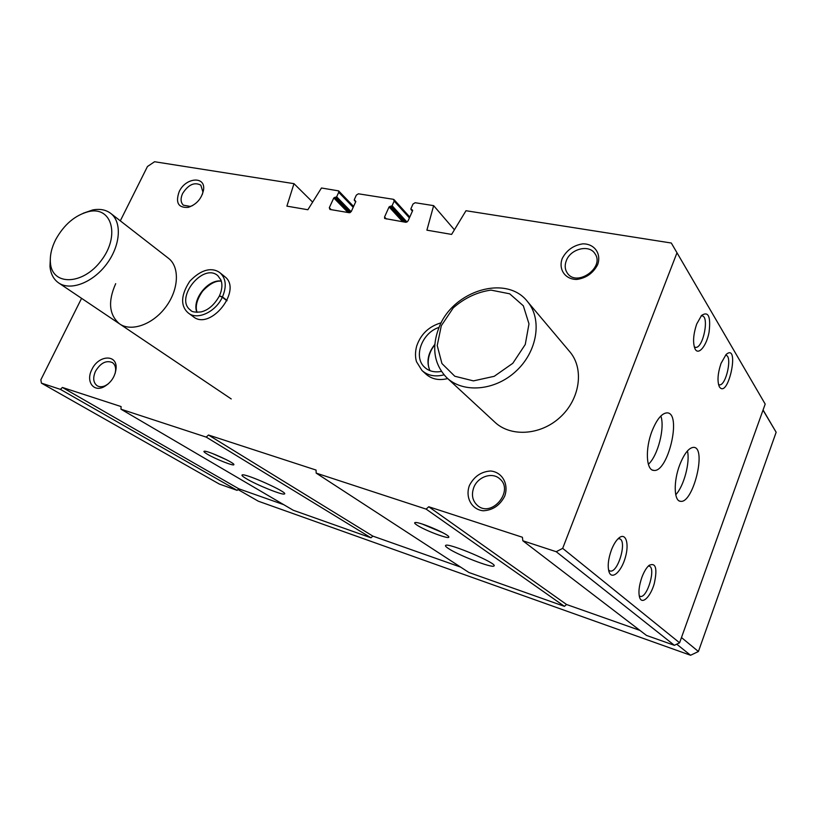 <?xml version="1.0" encoding="UTF-8"?>
<svg xmlns="http://www.w3.org/2000/svg" width="817" height="817" viewBox="0 0 817 817"><rect width="100%" height="100%" fill="white"/><g stroke="black" fill="none" stroke-linecap="round" stroke-linejoin="round"><path stroke-width="1.23" d="M120.303 220.835L147.458 166.505L154.576 161.735L293.987 183.662L286.89 206.139L307.866 209.734L321.469 187.992L338.626 190.882L338.718 192.312L336.655 196.805L333.785 197.959L329.302 207.722L329.945 209.458L349.257 212.726L351.32 211.429L355.824 201.523L354.282 199.644L356.355 195.1L358.418 193.803L393.437 199.307L394.172 201.084L392.099 205.741L389.076 206.915L384.552 217.016L384.664 218.496L405.886 222.306L408.051 220.968L412.585 210.725L410.9 208.774L412.983 204.066L415.138 202.728L433.643 205.639L426.903 230.169L451.617 234.408L465.996 210.725L671.308 243.027L765.192 404.078L679.591 642.795L674.393 645.318L646.472 635.422L522.839 540.772L522.41 537.259L428.751 506.754L426.127 509.114L316.179 473.114L468.927 572.503L564.435 606.347L426.127 509.114M433.643 205.639L454.415 229.791M293.987 183.662L312.625 202.116M652.027 431.07C656.807 419.264 661.811 413.198 667.04 412.861C682.195 412.626 668.081 473.114 653.682 470.388C646.145 470.316 645.073 448.737 652.027 431.07M679.683 464.985C684.258 453.486 688.925 447.604 693.694 447.348C707.022 447.41 693.071 504.058 680.449 501.291C673.913 501.087 673.371 481.417 679.683 464.985M696.717 324.012L701.527 315.474C708.38 310.92 710.902 316.485 709.074 332.172C706.593 345.714 698.617 355.62 695.155 349.145C692.642 343.069 693.163 334.694 696.717 324.012M611.341 550.178C613.414 544.806 615.814 540.854 618.53 538.321C625.608 531.765 629.509 543.121 625.383 557.306C621.502 571.553 611.892 580.376 609.043 571.92C607.439 566.334 608.205 559.094 611.341 550.178M721.013 363.432L726.037 354.578C740.376 341.772 728.233 400.024 719.358 386.788C717.132 381.345 717.683 373.553 721.013 363.432M641.927 577.211C644.041 571.645 646.441 567.682 649.117 565.333C655.816 562.321 657.532 568.407 654.264 583.604C650.628 596.584 642.285 604.917 639.731 597.799C638.21 592.733 638.945 585.871 641.927 577.211M671.308 243.027L765.192 404.078M676.966 252.841L562.678 548.36L679.591 642.795M60.407 389.362L41.432 383.142L219.365 484.072L237.124 490.363L60.407 389.362L62.409 387.462L238.819 488.801L237.124 490.363M207.252 454.129C215.249 458.991 234.234 466.497 233.876 464.638C235.02 463.014 208.192 450.759 204.434 451.198C203.208 451.28 204.148 452.261 207.252 454.129M246.274 478.66C256.701 484.981 282.764 495.459 284.418 493.968C289.167 492.814 244.64 472.788 242.118 474.973C241.444 475.382 242.833 476.607 246.274 478.66M206.231 437.115L120.977 409.194L293.283 510.268L370.979 537.8L206.231 437.115L208.478 435.022L372.848 536.115L370.979 537.8M416.731 524.943C424.227 530.202 449.789 539.853 448.819 537.014C449.534 534.645 419.764 521.757 415.332 522.512C414.056 522.635 414.525 523.442 416.731 524.943M448.135 548.319C457.673 554.988 492.038 568.305 493.907 566.007C498.993 564.036 448.125 542.355 445.643 545.419C445.051 545.838 445.888 546.808 448.135 548.319M562.678 548.36L556.224 551.71L522.839 540.772M556.224 551.71L674.393 645.318M41.432 383.142L40.85 379.813L81.577 298.328M227.065 300.503L222.469 296.908C226.789 286.542 226.033 278.556 220.212 272.96L224.767 276.636C242.966 289.943 210.275 331.304 193.159 316.577L188.758 313.34M447.716 378.577C439.005 380.712 431.764 379.241 426.004 374.145M179.148 191.74C185.53 177.401 205.761 175.665 203.556 189.901C201.697 198.602 196.611 204.424 188.298 207.365C178.341 208.039 175.298 202.83 179.148 191.74M91.841 369.58C98.254 355.242 116.892 353.792 116.126 367.946C115.34 376.392 111.194 382.724 103.698 386.952C93.158 392.313 85.734 381.09 91.841 369.58M562.229 258.499C566.62 250.186 573.463 245.304 582.746 243.854C594.327 243.589 601.639 253.597 597.646 264.667C593.173 273.164 586.208 278.097 576.761 279.445C565.109 279.485 558.205 269.324 562.229 258.499M469.438 485.421C474.136 476.454 481.162 471.654 490.517 471C502.118 471.93 509.093 484.083 504.681 496.236C499.881 505.417 492.733 510.257 483.215 510.778C471.542 509.563 465.006 497.277 469.438 485.421M527.741 301.882C542.478 319.6 537.351 351.749 515.864 371.327C494.571 391.129 462.585 393.375 446.368 377.331C433.807 363.739 431.417 346.98 439.189 327.055C453.292 290.423 506.816 274.073 527.741 301.882L570.154 352.178C584.318 369.223 579.958 399.39 559.992 417.405C540.211 435.624 510.043 437.177 494.397 421.746M83.171 213.257L92.689 209.959C99.98 208.58 106.047 209.765 110.908 213.533L168.67 258.438C179.944 267.21 178.8 289.821 165.667 307.161C152.687 324.625 131.139 332.162 119.476 323.808C109.049 314.851 107.793 301.473 115.697 283.662M120.977 409.194L121.09 406.57L62.409 387.462M316.179 473.114L316.056 470.061L208.478 435.022M639.895 630.387L566.549 604.498L564.435 606.347M460.625 567.1L372.848 536.115M283.713 504.651L238.819 488.801M428.751 506.754L566.549 604.498M212.634 453.578L226.442 459.716M422.215 524.034L442.569 532.592M648.3 566.089L648.953 566.12C656.459 566.886 647.289 598.647 640.211 596.379L639.211 595.859M725.598 355.344C732.757 354.762 726.303 385.747 719.481 384.868L718.521 384.582M618.04 538.781L619.153 538.75C627.701 539.516 618.152 573.391 610.044 571.001L608.563 570.133M701.088 315.975L701.65 315.893C709.728 315.025 703.427 348.113 695.686 347.409L694.276 346.919M473.799 487.453C477.822 476.689 492.232 471.777 499.667 478.782C514.526 490.568 491.763 518.141 477.567 505.56C472.44 500.872 471.184 494.836 473.799 487.453M566.344 260.592C570.603 248.776 589.19 244.12 594.919 253.627C605.213 267.425 576.649 287.472 567.355 273.113C564.874 269.477 564.537 265.3 566.344 260.592M108.498 383.704L105.373 385.665C102.217 387.074 99.48 387.105 97.152 385.747C93.23 382.673 92.678 377.842 95.507 371.255C100.532 362.962 106.149 360.062 112.338 362.554C114.554 364.065 115.667 366.527 115.667 369.927L115.217 373.257M192.7 205.537L190.259 206.415L183.335 205.179C180.608 202.412 180.383 198.5 182.64 193.455C188.37 184.591 194.436 181.823 200.829 185.153L202.902 191.944L202.412 194.283M687.434 450.933C690.283 462.228 683.839 486.37 675.741 494.724M660.861 415.976C665.079 427.924 657.838 455.876 648.361 464.301M110.908 213.533C122.254 222.347 120.446 245.927 106.424 264.33C92.566 282.845 70.18 291.22 58.467 282.794C53.462 279.179 50.634 273.685 49.97 266.311L50.409 257.008M55.648 239.677C64.104 224.42 75.225 215.024 88.992 211.511C112 206.262 120.232 235.919 101.247 260.531C82.762 285.531 51.624 285.96 50.388 262.42C49.888 255.241 51.645 247.653 55.648 239.677M763.017 410.134L776.15 432.254L698.412 651.506L690.59 655.265L258.315 501.199L238.002 489.557M681.47 637.556L698.412 651.506M676.721 644.184L690.59 655.265M763.078 409.991L776.15 432.254M441.303 325.728L453.292 307.835C464.607 297.96 477.169 292.047 490.997 290.106L509.696 293.814L523.329 305.793L528.987 323.869L525.27 344.468L512.821 363.279L494.224 376.31L473.441 380.885L454.793 376.239L441.946 363.555L437.218 345.54L441.303 325.728M226.922 300.799L222.326 297.214L219.426 295.999M190.872 310.378L190.586 310.174C174.144 298.756 203.065 262.257 217.863 275.717L220.876 279.904C222.602 284.377 222.132 289.698 219.456 295.856L222.469 296.908M338.718 192.312L353.189 207.314M336.655 196.805L351.157 211.715M335.634 197.448L350.319 212.502M334.796 197.316L349.819 212.696M333.785 197.959L348.022 212.512M329.302 207.722L331.242 209.673M354.619 200.512L355.742 201.697M394.172 201.084L409.399 217.914M392.099 205.741L407.019 222.081M391.026 206.405L405.538 222.244M390.138 206.252L404.65 222.101M389.076 206.915L402.72 221.775M384.552 217.016L386.421 219.007M412.197 209.816L412.656 210.337M411.278 209.673L412.462 210.99M441.211 322.776C428.864 326.402 420.673 334.235 416.619 346.265C415.179 351.841 415.128 356.978 416.466 361.665L421.97 370.499C427.812 375.657 435.165 377.107 444.019 374.84M434.818 344.427C427.853 353.261 426.239 362.002 429.946 370.652M439.046 327.382C421.868 332.774 412.953 357.203 424.717 367.354L425.167 367.762M220.212 272.96C215.627 269.232 204.791 265.556 189.81 281.222C177.616 299.849 183.662 309.204 188.441 313.105C197.234 320.489 215.678 311.971 222.326 297.214M221.274 281.028C207.804 279.077 191.627 299.829 196.887 312.329M338.626 190.882L353.598 206.425M354.333 200.369L355.701 201.799M394.07 199.654L409.787 217.036M410.951 209.499L412.401 211.123M719.481 384.868L718.786 384.715M610.044 571.001L609.492 570.817M695.686 347.409L694.787 347.225M115.667 369.927L116.126 367.946M105.373 385.665L103.698 386.952M202.902 191.944L203.556 189.901M190.259 206.415L188.298 207.365M680.449 501.291L679.448 501.005M653.682 470.388L652.364 470.03M58.936 283.111L231.231 398.941M50.388 262.42L49.97 266.311M88.992 211.511L92.689 209.959M447.491 378.373L495.49 422.757M426.535 374.615L422.491 370.969M434.767 345.101C429.711 350.35 425.739 362.38 430.018 370.673M441.415 371.418C434.491 372.623 428.925 371.265 424.717 367.354M221.315 281.181C215.8 280.486 209.571 283.805 202.636 291.118C196.917 299.308 195.059 306.375 197.05 312.339M219.395 295.979C214.33 304.884 208.243 310.194 201.125 311.9C195.11 312.492 191.607 311.92 190.586 310.174"/></g></svg>
